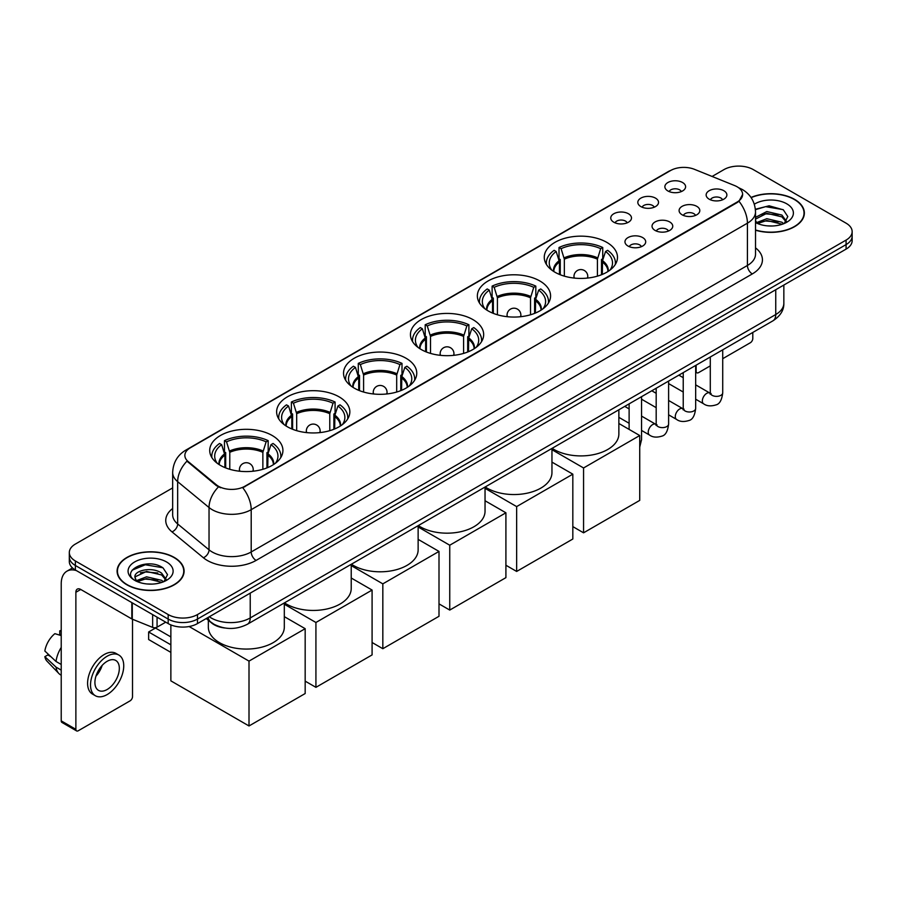 <?xml version="1.0" encoding="UTF-8"?>
<svg xmlns="http://www.w3.org/2000/svg" width="897" height="897" viewBox="0 0 897 897"><rect width="100%" height="100%" fill="white"/><g stroke="black" fill="none" stroke-linecap="round" stroke-linejoin="round"><path stroke-width="1.35" d="M339.122 396.866A36.609 21.136 0 0 0 299.228 392.292A36.609 21.136 0 0 0 276.624 411.813A36.609 21.136 0 0 0 287.354 426.759A36.609 21.136 0 0 0 327.248 431.345A36.609 21.136 0 0 0 349.841 411.813A36.609 21.136 0 0 0 339.122 396.866M539.848 280.974A36.609 21.136 0 0 0 499.954 276.399A36.609 21.136 0 0 0 477.361 295.92A36.609 21.136 0 0 0 488.08 310.867A36.609 21.136 0 0 0 527.974 315.452A36.609 21.136 0 0 0 550.579 295.92A36.609 21.136 0 0 0 539.848 280.974M472.943 319.612A36.609 21.136 0 0 0 433.049 315.026A36.609 21.136 0 0 0 410.445 334.559A36.609 21.136 0 0 0 421.175 349.494A36.609 21.136 0 0 0 461.069 354.08A36.609 21.136 0 0 0 483.662 334.559A36.609 21.136 0 0 0 472.943 319.612M406.027 358.239A36.609 21.136 0 0 0 366.133 353.653A36.609 21.136 0 0 0 343.54 373.186A36.609 21.136 0 0 0 354.259 388.132A36.609 21.136 0 0 0 394.153 392.707A36.609 21.136 0 0 0 416.757 373.186A36.609 21.136 0 0 0 406.027 358.239M272.206 435.505A36.609 21.136 0 0 0 232.312 430.919A36.609 21.136 0 0 0 209.719 450.451A36.609 21.136 0 0 0 220.438 465.386A36.609 21.136 0 0 0 260.332 469.972A36.609 21.136 0 0 0 282.925 450.451A36.609 21.136 0 0 0 272.206 435.505M606.764 242.347A36.609 21.136 0 0 0 566.87 237.761A36.609 21.136 0 0 0 544.266 257.293A36.609 21.136 0 0 0 554.996 272.24A36.609 21.136 0 0 0 594.89 276.814A36.609 21.136 0 0 0 617.484 257.293A36.609 21.136 0 0 0 606.764 242.347M640.85 206.59A10.36 5.976 180 0 1 638.799 204.897A10.36 5.976 180 0 1 642.23 197.463A10.36 5.976 180 0 1 655.505 198.136A10.36 5.976 180 0 1 657.557 204.897A10.36 5.976 180 0 1 640.85 206.59M654.249 207.218A6.212 3.588 0 0 0 652.579 205.469A6.212 3.588 0 0 0 646.457 204.561A6.212 3.588 0 0 0 642.117 207.218M613.795 222.209A10.36 5.976 180 0 1 611.743 220.527A10.36 5.976 180 0 1 615.174 213.094A10.36 5.976 180 0 1 628.449 213.755A10.36 5.976 180 0 1 630.501 220.527A10.36 5.976 180 0 1 613.795 222.209M627.182 222.837A6.212 3.588 0 0 0 625.523 221.088A6.212 3.588 0 0 0 619.39 220.18A6.212 3.588 0 0 0 615.062 222.837M667.917 190.971A10.36 5.976 180 0 1 665.854 189.278A10.36 5.976 180 0 1 669.285 181.844A10.36 5.976 180 0 1 682.561 182.517A10.36 5.976 180 0 1 684.624 189.278A10.36 5.976 180 0 1 667.917 190.971M681.305 191.588A6.212 3.588 0 0 0 679.634 189.839A6.212 3.588 0 0 0 673.512 188.931A6.212 3.588 0 0 0 669.173 191.588M682.124 214.798A10.36 5.976 180 0 1 680.072 213.105A10.36 5.976 180 0 1 683.503 205.671A10.36 5.976 180 0 1 696.778 206.344A10.36 5.976 180 0 1 698.83 213.105A10.36 5.976 180 0 1 682.124 214.798M695.511 215.415A6.212 3.588 0 0 0 693.841 213.665A6.212 3.588 0 0 0 687.719 212.757A6.212 3.588 0 0 0 683.391 215.415M655.068 230.417A10.36 5.976 180 0 1 653.016 228.724A10.36 5.976 180 0 1 656.447 221.29A10.36 5.976 180 0 1 669.723 221.963A10.36 5.976 180 0 1 671.775 228.724A10.36 5.976 180 0 1 655.068 230.417M668.456 231.045A6.212 3.588 0 0 0 666.785 229.296A6.212 3.588 0 0 0 660.663 228.387A6.212 3.588 0 0 0 656.324 231.045M628.012 246.047A10.36 5.976 180 0 1 625.949 244.354A10.36 5.976 180 0 1 629.38 236.92A10.36 5.976 180 0 1 642.667 237.582A10.36 5.976 180 0 1 644.719 244.354A10.36 5.976 180 0 1 628.012 246.047M641.4 246.664A6.212 3.588 0 0 0 639.729 244.915A6.212 3.588 0 0 0 633.607 244.006A6.212 3.588 0 0 0 629.268 246.664M709.179 199.179A10.36 5.976 180 0 1 707.128 197.486A10.36 5.976 180 0 1 710.559 190.052A10.36 5.976 180 0 1 723.834 190.713A10.36 5.976 180 0 1 725.886 197.486A10.36 5.976 180 0 1 709.179 199.179M722.567 199.796A6.212 3.588 0 0 0 720.908 198.046A6.212 3.588 0 0 0 714.774 197.138A6.212 3.588 0 0 0 710.446 199.796M734.677 185.589A18.646 10.764 180 0 1 737.166 186.8A18.646 10.764 180 0 1 742.626 194.414A18.646 10.764 180 0 1 737.166 202.027L244.859 486.252A18.646 10.764 180 0 1 216.39 484.817L188.235 461.596A18.646 10.764 180 0 1 184.86 455.429A18.646 10.764 180 0 1 190.321 447.816L670.575 170.542A18.646 10.764 180 0 1 694.457 169.331L734.677 185.589M224.878 628.001A20.721 11.964 180 0 1 211.77 623.112L206.232 618.538M755.521 230.215A33.503 19.342 0 0 0 804.362 213.026A33.503 19.342 0 0 0 794.551 199.347A33.503 19.342 0 0 0 751.013 197.452M174.287 557.452A33.503 19.342 0 0 0 137.779 553.27A33.503 19.342 0 0 0 117.092 571.131A33.503 19.342 0 0 0 126.914 584.81A33.503 19.342 0 0 0 163.411 589.004A33.503 19.342 0 0 0 184.098 571.131A33.503 19.342 0 0 0 174.287 557.452M742.626 194.414L738.971 201.264L737.166 202.576L242.762 487.755A24.174 13.96 60 0 1 251.205 509.664A27.628 15.955 180 0 1 212.141 509.664A27.628 15.955 180 0 1 209.035 507.534L177.662 481.655A27.628 15.955 180 0 1 172.661 472.506L172.661 514.811A27.628 15.955 0 0 0 177.662 523.96L209.035 549.827A27.628 15.955 0 0 0 212.141 551.958A27.628 15.955 0 0 0 251.205 551.958L747.425 265.467A27.628 15.955 0 0 0 755.521 254.187L755.521 211.894A27.628 15.955 180 0 1 747.425 223.174A24.174 13.96 -120 0 0 738.971 201.264M172.661 487.901L75.382 544.064A20.721 11.964 0 0 0 69.316 552.518L69.316 561.544A20.721 11.964 0 0 0 75.382 570.01L168.176 623.583L168.176 619.065A20.721 11.964 0 0 0 197.486 619.065L846.084 244.601A20.721 11.964 0 0 0 852.15 236.146A20.721 11.964 0 0 1 846.084 244.601L197.486 619.065A20.721 11.964 0 0 1 168.176 619.065L75.382 565.491L168.176 619.065L168.176 614.557A20.721 11.964 0 0 0 197.486 614.557L846.084 240.093A20.721 11.964 0 0 0 852.15 231.639A20.721 11.964 0 0 0 846.084 223.174L753.289 169.6A20.721 11.964 0 0 0 723.98 169.6L712.095 176.462M69.316 557.037A20.721 11.964 0 0 0 75.382 565.491A20.721 11.964 0 0 1 69.316 557.037M220.584 487.755L216.39 485.636L186.98 461.148A24.174 16.168 129.5 0 0 177.662 481.655L177.662 523.96A6.907 4.62 -50.5 0 1 172 531.887A34.535 19.936 180 0 1 172.661 508.487M69.316 552.518A20.721 11.964 0 0 0 75.382 560.984L168.176 614.557M168.176 623.583A20.721 11.964 0 0 0 197.486 623.583L846.084 249.119A20.721 11.964 0 0 0 852.15 240.654L852.15 231.639M755.521 229.991A33.155 19.14 0 0 0 804.026 213.026A33.155 19.14 0 0 0 794.305 199.493A33.155 19.14 0 0 0 751.137 197.643M767.126 225.842L772.328 225.999M756.776 222.534L766.823 218.7L781.904 222.232L783.731 223.689M757.696 223.499L766.823 220.494L782.229 224.25M755.521 220.292A15.608 9.015 0 0 0 757.842 223.622M755.521 217.332L766.823 211.546L781.904 215.067L786.389 221.267M755.521 219.126L766.823 213.329L781.904 216.861L786.03 221.727M755.666 222.602L756.474 223.095M755.521 222.534A22.515 12.995 0 0 0 786.792 222.221A22.515 12.995 0 0 0 786.792 203.832A22.515 12.995 0 0 0 754.321 204.202M784.258 223.476L787.79 216.547L783.328 209.82L769.099 205.794L755.375 209.259M756.933 223.23L755.521 221.57M755.42 209.663L765.601 206.658L783.025 209.618M760.634 214.719L765.601 213.822L778.035 214.888M760.634 221.884L765.601 220.976L778.035 222.052M695.668 370.943L696.139 371.212A3.453 1.996 120 0 0 696.857 372.793A3.453 1.996 120 0 0 698.584 372.625L710.289 365.864M722.724 358.688L750.352 342.732A3.453 1.996 120 0 0 752.796 338.505L752.796 332.462M696.139 371.212L696.139 365.169M127.15 584.665A33.155 19.14 0 0 0 163.288 588.813A33.155 19.14 0 0 0 183.75 571.131A33.155 19.14 0 0 0 174.04 557.598A33.155 19.14 0 0 0 137.914 553.449A33.155 19.14 0 0 0 117.44 571.131A33.155 19.14 0 0 0 127.15 584.665M146.85 583.947L152.064 584.104M136.501 580.651L146.559 576.816L161.639 580.337L163.456 581.805M137.432 581.615L146.559 578.599L161.965 582.355M136.658 581.346L135.043 577.567A15.608 9.015 0 0 0 137.566 581.738M166.113 579.372L161.639 573.183C152.266 566.186 132.98 570.503 135.043 577.567L134.987 576.872M135.088 577.78L135.514 576.625L146.559 571.445L161.639 574.966L165.766 579.832M163.994 581.581L167.526 574.652L163.063 567.936C147.265 556.577 119.189 571.546 135.402 580.718L136.198 581.211M166.517 561.937A22.515 12.995 0 0 0 134.673 561.937A22.515 12.995 0 0 0 134.673 580.325A22.515 12.995 0 0 0 166.517 580.325A22.515 12.995 0 0 0 166.517 561.937M132.106 570.189L145.325 564.762L162.749 567.734M140.369 572.824L145.325 571.927L157.771 572.992M140.369 579.989L145.325 579.092L157.771 580.157M559.448 274.426L559.448 261.991L556.196 251.508A31.63 18.265 0 0 0 551.016 268.954A31.63 18.265 0 0 0 551.812 270.143M560.255 274.751L560.255 259.48L559.022 258.773L559.022 247.494A34.535 19.936 0 0 1 602.739 247.494L600.676 248.682A31.63 18.265 0 0 0 561.085 248.682L564.336 259.166L564.336 276.141M597.424 276.141L597.424 259.166L600.676 248.682M552.126 448.321A37.988 21.932 0 0 0 554.021 449.487A37.988 21.932 0 0 0 595.417 454.241A37.988 21.932 0 0 0 618.863 433.98L618.863 409.783M602.739 247.494L602.739 258.773L601.506 259.48L601.506 274.751M556.196 251.508L554.144 250.319A34.535 19.936 0 0 0 546.34 262.933A34.535 19.936 0 0 0 546.441 264.469M561.085 248.682L559.022 247.494M615.308 264.469A34.535 19.936 0 0 0 615.409 262.933A34.535 19.936 0 0 0 607.617 250.319L605.553 251.508L602.537 260.657L602.313 274.426M609.949 270.143A31.63 18.265 0 0 0 610.745 268.954A31.63 18.265 0 0 0 605.553 251.508M583.566 532.818L583.566 467.965L639.729 435.527L639.729 500.391L583.566 532.818L572.824 526.606M583.566 467.965L551.958 449.711M618.863 423.485L639.729 435.527M492.531 313.053L492.531 300.618L489.291 290.135A31.63 18.265 0 0 0 484.1 307.581A31.63 18.265 0 0 0 484.907 308.77M493.339 313.378L493.339 298.118L492.117 297.4L492.117 286.121A34.535 19.936 0 0 1 535.823 286.121L533.76 287.32A31.63 18.265 0 0 0 494.18 287.32L497.42 297.793L497.42 314.78M530.519 314.78L530.519 297.793L533.76 287.32M485.21 486.948A37.988 21.932 0 0 0 487.105 488.125A37.988 21.932 0 0 0 528.501 492.879A37.988 21.932 0 0 0 551.958 472.607L551.958 448.41M535.823 286.121L535.823 297.4L534.601 298.118L534.601 313.378M489.291 290.135L487.228 288.946A34.535 19.936 0 0 0 479.435 301.56A34.535 19.936 0 0 0 479.536 303.096M494.18 287.32L492.117 286.121M548.403 303.096A34.535 19.936 0 0 0 548.504 301.56A34.535 19.936 0 0 0 540.712 288.946L538.649 290.135L535.632 299.295L535.397 313.053M543.033 308.77A31.63 18.265 0 0 0 543.829 307.581A31.63 18.265 0 0 0 538.649 290.135M516.65 571.445L516.65 506.592L572.824 474.165L572.824 539.019L516.65 571.445L505.908 565.245M516.65 506.592L485.042 488.338M551.958 462.112L572.824 474.165M425.627 351.691L425.627 339.245L422.375 328.762A31.63 18.265 0 0 0 417.195 346.22A31.63 18.265 0 0 0 417.991 347.408M426.423 352.016L426.423 336.745L425.2 336.039L425.2 324.759A34.535 19.936 0 0 1 468.907 324.759L466.855 325.947A31.63 18.265 0 0 0 427.264 325.947L430.504 336.431L430.504 353.407M463.603 353.407L463.603 336.431L466.855 325.947M418.305 525.575A37.988 21.932 0 0 0 420.2 526.752A37.988 21.932 0 0 0 461.596 531.506A37.988 21.932 0 0 0 485.042 511.245L485.042 487.049M468.907 324.759L468.907 336.039L467.685 336.745L467.685 352.016M422.375 328.762L420.312 327.573A34.535 19.936 0 0 0 412.519 340.198A34.535 19.936 0 0 0 412.62 341.735M427.264 325.947L425.2 324.759M481.487 341.735A34.535 19.936 0 0 0 481.588 340.198A34.535 19.936 0 0 0 473.795 327.573L471.732 328.762L468.716 337.922L468.492 351.691M476.116 347.408A31.63 18.265 0 0 0 476.924 346.22A31.63 18.265 0 0 0 471.732 328.762M449.745 610.072L449.745 545.219L505.908 512.792L505.908 577.646L449.745 610.072L439.003 603.872M449.745 545.219L418.137 526.976M485.042 500.75L505.908 512.792M358.71 390.318L358.71 377.884L355.47 367.4A31.63 18.265 0 0 0 350.279 384.847A31.63 18.265 0 0 0 351.075 386.035M359.518 390.644L359.518 375.372L358.284 374.666L358.284 363.386A34.535 19.936 0 0 1 402.002 363.386L399.939 364.574A31.63 18.265 0 0 0 360.347 364.574L363.599 375.058L363.599 392.034M396.687 392.034L396.687 375.058L399.939 364.574M351.389 564.213A37.988 21.932 0 0 0 353.283 565.379A37.988 21.932 0 0 0 394.68 570.133A37.988 21.932 0 0 0 418.137 549.872L418.137 525.676M402.002 363.386L402.002 374.666L400.768 375.372L400.768 390.644M355.47 367.4L353.407 366.211A34.535 19.936 0 0 0 345.614 378.826A34.535 19.936 0 0 0 345.715 380.362M360.347 364.574L358.284 363.386M414.582 380.362A34.535 19.936 0 0 0 414.683 378.826A34.535 19.936 0 0 0 406.89 366.211L404.827 367.4L401.811 376.549L401.576 390.318M409.211 386.035A31.63 18.265 0 0 0 410.007 384.847A31.63 18.265 0 0 0 404.827 367.4M382.828 648.71L382.828 583.857L439.003 551.42L439.003 616.284L382.828 648.71L372.087 642.499M382.828 583.857L351.22 565.603M418.137 539.377L439.003 551.42M291.805 428.945L291.805 416.511L288.554 406.027A31.63 18.265 0 0 0 283.374 423.474A31.63 18.265 0 0 0 284.17 424.662M292.601 429.271L292.601 414.01L291.379 413.293L291.379 402.013A34.535 19.936 0 0 1 335.086 402.013L333.022 403.213A31.63 18.265 0 0 0 293.442 403.213L296.683 413.685L296.683 430.672M329.782 430.672L329.782 413.685L333.022 403.213M284.484 602.84A37.988 21.932 0 0 0 286.367 604.017A37.988 21.932 0 0 0 327.775 608.771A37.988 21.932 0 0 0 351.22 588.499L351.22 564.303M335.086 402.013L335.086 413.293L333.863 414.01L333.863 429.271M288.554 406.027L286.491 404.839A34.535 19.936 0 0 0 278.698 417.453A34.535 19.936 0 0 0 278.799 418.989M293.442 403.213L291.379 402.013M347.666 418.989A34.535 19.936 0 0 0 347.767 417.453A34.535 19.936 0 0 0 339.974 404.839L337.911 406.027L334.895 415.188L334.671 428.945M342.295 424.662A31.63 18.265 0 0 0 343.103 423.474A31.63 18.265 0 0 0 337.911 406.027M315.923 687.337L315.923 622.484L372.087 590.058L372.087 654.911L315.923 687.337L305.171 681.137M315.923 622.484L284.315 604.23M351.22 578.004L372.087 590.058M224.889 467.584L224.889 455.138L221.649 444.654A31.63 18.265 0 0 0 216.457 462.112A31.63 18.265 0 0 0 217.253 463.3M225.696 467.909L225.696 452.637L224.463 451.931L224.463 440.651A34.535 19.936 0 0 1 268.181 440.651L266.117 441.84A31.63 18.265 0 0 0 226.526 441.84L229.778 452.323L229.778 469.299M262.866 469.299L262.866 452.323L266.117 441.84M208.339 620.276L208.339 627.138A37.988 21.932 0 0 0 219.462 642.644A37.988 21.932 0 0 0 260.859 647.399A37.988 21.932 0 0 0 284.315 627.138L284.315 602.941M268.181 440.651L268.181 451.931L266.947 452.637L266.947 467.909M221.649 444.654L219.586 443.466A34.535 19.936 0 0 0 211.793 456.091A34.535 19.936 0 0 0 211.894 457.627M226.526 441.84L224.463 440.651M280.761 457.627A34.535 19.936 0 0 0 280.862 456.091A34.535 19.936 0 0 0 273.058 443.466L270.995 444.654L267.99 453.815L267.755 467.584M275.39 463.3A31.63 18.265 0 0 0 276.186 462.112A31.63 18.265 0 0 0 270.995 444.654M170.867 652.377L148.644 639.539L148.644 631.981L170.867 644.82M249.007 725.965L249.007 661.111L305.171 628.685L305.171 693.538L249.007 725.965L170.867 680.857L170.867 624.884M249.007 661.111L189.099 626.521M284.315 616.643L305.171 628.685M148.644 631.981L155.484 628.035L170.867 636.926M157.065 617.17L157.065 627.171L165.732 622.17M76.413 570.604A27.628 15.955 -120 0 0 66.939 571.176A27.628 15.955 -120 0 0 61.22 583.824L61.22 720.863L75.875 729.328L75.875 592.278A6.907 3.992 60 0 1 77.299 589.116A6.907 3.992 60 0 1 80.752 589.464L131.825 618.941L131.825 602.593M75.875 729.328A3.453 1.996 120 0 0 76.581 730.909L61.938 722.444A3.453 1.996 -60 0 1 61.22 720.863M76.581 730.909A3.453 1.996 120 0 0 78.308 730.73L130.087 700.849A3.453 1.996 120 0 0 132.521 696.61L132.521 619.266M157.065 627.171A3.453 1.996 180 0 1 152.647 627.395L132.285 619.165A3.453 1.996 180 0 1 131.825 618.941M107.124 689.513A17.267 9.968 120 0 0 118.404 674.297A17.267 9.968 120 0 0 115.758 660.461A17.267 9.968 120 0 0 107.124 661.313A17.267 9.968 120 0 0 95.844 676.529A17.267 9.968 120 0 0 98.491 690.365A17.267 9.968 120 0 0 107.124 689.513M95.968 676.125A17.267 9.968 120 0 0 102.168 665.395M61.22 631.297L59.751 630.849L59.751 634.314L61.22 635.166M118.875 655.068L115.937 653.375A23.479 13.556 120 0 0 104.198 654.541A23.479 13.556 120 0 0 88.859 675.239A23.479 13.556 120 0 0 92.458 694.054L95.385 695.747A23.479 13.556 120 0 0 107.124 694.581A23.479 13.556 120 0 0 122.474 673.894A23.479 13.556 120 0 0 118.875 655.068A23.479 13.556 120 0 0 107.124 656.234A23.479 13.556 120 0 0 91.786 676.932A23.479 13.556 120 0 0 95.385 695.747M61.22 647.443A22.795 13.163 120 0 0 56.029 661.481L44.85 651.02A17.962 10.372 120 0 1 54.874 633.663L61.22 635.592M61.22 664.475L56.029 661.481M50.894 656.682L47.855 654.933L44.85 656.66L56.029 667.121L61.22 670.115M56.029 667.121A22.795 13.163 120 0 0 58.843 673.49A22.795 13.163 120 0 0 60.57 674.847L61.22 675.228M61.22 630.445A17.962 10.372 120 0 0 59.751 630.849M44.85 656.66A17.962 10.372 120 0 0 46.969 661.134L58.843 673.49M188.235 461.596L188.235 462.415M216.39 484.817L216.39 485.636M244.859 486.252L244.859 486.813M256.094 560.423A6.907 3.992 60 0 1 251.205 551.958L251.205 509.664L747.425 223.174L747.425 265.467A6.907 3.992 60 0 0 752.303 273.933L256.094 560.423A34.535 19.936 180 0 1 207.252 560.423A34.535 19.936 180 0 1 203.384 557.755L172 531.887M755.521 211.894C755.05 201.96 750.677 194.514 742.413 189.547L738.926 187.854A24.174 11.325 112 0 0 738.601 187.731M188.269 449.218A24.174 13.96 -120 0 0 185.769 450.159C177.494 455.127 173.132 462.572 172.661 472.506M185.769 450.159L668.545 171.428A24.174 13.96 60 0 1 670.373 170.654M218.453 486.914A24.174 16.168 129.5 0 0 209.035 507.534L209.035 549.827A6.907 4.62 -50.5 0 1 203.384 557.755M755.521 247.864A34.535 19.936 180 0 1 752.303 273.933M197.486 614.557L197.486 623.583M846.084 240.093L846.084 249.119M75.382 560.984L75.382 570.01M209.304 616.755A27.628 15.955 0 0 0 211.154 617.943A27.628 15.955 0 0 0 250.229 617.943L775.748 314.533A27.628 15.955 0 0 0 783.843 303.253C784.045 310.115 780.39 315.979 772.889 320.857L247.37 624.267A13.814 7.972 60 0 0 250.229 617.943L250.229 593.13M775.748 289.72L775.748 314.533A13.814 7.972 60 0 1 772.889 320.857M208.182 617.405A13.814 9.239 129.5 0 0 210.593 621.89L206.4 618.437M559.448 261.991A27.078 15.63 0 0 0 553.808 271.522M597.424 259.166A27.078 15.63 0 0 0 564.336 259.166M559.212 260.657A27.403 15.821 0 0 0 553.539 271.343M597.66 257.843A27.403 15.821 0 0 0 564.101 257.843M608.222 271.343A27.403 15.821 0 0 0 602.537 260.657M607.953 271.522A27.078 15.63 0 0 0 602.313 261.991M574.585 278.115A6.907 3.992 180 0 1 573.968 276.467L573.968 278.048M587.782 278.048L587.782 276.467A6.907 3.992 180 0 1 587.165 278.115M492.531 300.618A27.078 15.63 0 0 0 486.892 310.149M530.519 297.793A27.078 15.63 0 0 0 497.42 297.793M492.307 299.295A27.403 15.821 0 0 0 486.623 309.97M530.744 296.47A27.403 15.821 0 0 0 497.185 296.47M541.317 309.97A27.403 15.821 0 0 0 535.632 299.295M541.048 310.149A27.078 15.63 0 0 0 535.397 300.618M507.68 316.742A6.907 3.992 180 0 1 507.063 315.094L507.063 316.675M520.877 316.675L520.877 315.094A6.907 3.992 180 0 1 520.26 316.742M425.627 339.245A27.078 15.63 0 0 0 419.975 348.776M463.603 336.431A27.078 15.63 0 0 0 430.504 336.431M425.391 337.922A27.403 15.821 0 0 0 419.706 348.608M463.839 335.108A27.403 15.821 0 0 0 430.28 335.108M474.401 348.608A27.403 15.821 0 0 0 468.716 337.922M474.132 348.776A27.078 15.63 0 0 0 468.492 339.245M440.763 355.369A6.907 3.992 180 0 1 440.147 353.732L440.147 355.313M453.96 355.313L453.96 353.732A6.907 3.992 180 0 1 453.344 355.369M358.71 377.884A27.078 15.63 0 0 0 353.07 387.414M396.687 375.058A27.078 15.63 0 0 0 363.599 375.058M358.486 376.549A27.403 15.821 0 0 0 352.801 387.235M396.923 373.735A27.403 15.821 0 0 0 363.363 373.735M407.485 387.235A27.403 15.821 0 0 0 401.811 376.549M407.216 387.414A27.078 15.63 0 0 0 401.576 377.884M373.858 394.007A6.907 3.992 180 0 1 373.242 392.359L373.242 393.94M387.055 393.94L387.055 392.359A6.907 3.992 180 0 1 386.439 394.007M291.805 416.511A27.078 15.63 0 0 0 286.154 426.041M329.782 413.685A27.078 15.63 0 0 0 296.683 413.685M291.57 415.188A27.403 15.821 0 0 0 285.885 425.862M330.006 412.362A27.403 15.821 0 0 0 296.459 412.362M340.58 425.862A27.403 15.821 0 0 0 334.895 415.188M340.311 426.041A27.078 15.63 0 0 0 334.671 416.511M306.942 432.634A6.907 3.992 180 0 1 306.326 430.986L306.326 432.567M320.139 432.567L320.139 430.986A6.907 3.992 180 0 1 319.523 432.634M224.889 455.138A27.078 15.63 0 0 0 219.249 464.668M262.866 452.323A27.078 15.63 0 0 0 229.778 452.323M224.665 453.815A27.403 15.821 0 0 0 218.98 464.5M263.101 451A27.403 15.821 0 0 0 229.542 451M273.663 464.5A27.403 15.821 0 0 0 267.99 453.815M273.394 464.668A27.078 15.63 0 0 0 267.755 455.138M240.037 471.261A6.907 3.992 180 0 1 239.421 469.624L239.421 471.205M253.234 471.205L253.234 469.624A6.907 3.992 180 0 1 252.618 471.261M722.724 349.819L722.724 392.785A6.212 3.588 180 0 1 720.616 395.476A6.212 3.588 180 0 1 712.117 395.319A6.212 3.588 180 0 1 710.289 392.785L710.088 394.131L710.648 393.671M722.724 392.785C721.872 400.006 719.641 404.031 716.019 404.883C710.884 406.464 706.758 406.117 703.629 403.807A6.212 3.588 -60 0 1 702.676 398.829A6.212 3.588 -60 0 1 706.735 393.346A6.212 3.588 -60 0 1 707.015 393.2A6.212 3.588 -60 0 1 709.852 393.043L711.108 393.536M695.668 365.449L695.668 408.404A6.212 3.588 180 0 1 693.56 411.095A6.212 3.588 180 0 1 685.05 410.949A6.212 3.588 180 0 1 683.234 408.404L683.032 409.75L683.592 409.29M695.668 408.404C694.816 415.625 692.574 419.661 688.963 420.502C683.828 422.095 679.702 421.736 676.573 419.426A6.212 3.588 -60 0 1 675.62 414.448A6.212 3.588 -60 0 1 679.679 408.976A6.212 3.588 -60 0 1 679.96 408.819A6.212 3.588 -60 0 1 682.785 408.662L684.052 409.167M668.613 381.068L668.613 424.023A6.212 3.588 180 0 1 666.505 426.725A6.212 3.588 180 0 1 657.994 426.568A6.212 3.588 180 0 1 656.178 424.023L655.976 425.369L656.537 424.909M668.613 424.023C667.76 431.244 665.518 435.28 661.908 436.121C656.772 437.714 652.635 437.355 649.518 435.056A6.212 3.588 -60 0 1 648.565 430.067A6.212 3.588 -60 0 1 652.624 424.595A6.212 3.588 -60 0 1 652.904 424.438A6.212 3.588 -60 0 1 655.729 424.281L656.996 424.786M641.557 396.687L641.557 439.653A6.212 3.588 180 0 1 639.729 442.187M75.875 592.278L80.752 589.464M132.285 602.862L132.285 619.165M152.647 627.395L152.647 614.613M668.545 171.428L672.974 169.365M247.37 624.267C236.247 629.851 225.136 629.851 214.024 624.267L210.593 621.89M783.843 303.253L783.843 285.044M804.026 215.796L804.026 213.026M696.857 372.793L695.668 372.109M183.75 573.901L183.75 571.131M117.44 573.901L117.44 571.131M546.34 264.301L546.34 262.933M615.409 264.301L615.409 262.933M587.782 276.467A6.907 6.907 0 0 0 577.421 270.49A6.907 6.907 0 0 0 573.968 276.467M479.435 302.928L479.435 301.56M548.504 302.928L548.504 301.56M520.877 315.094A6.907 6.907 0 0 0 510.516 309.117A6.907 6.907 0 0 0 507.063 315.094M412.519 341.566L412.519 340.198M481.588 341.566L481.588 340.198M453.96 353.732A6.907 6.907 0 0 0 443.6 347.744A6.907 6.907 0 0 0 440.147 353.732M345.614 380.193L345.614 378.826M414.683 380.193L414.683 378.826M387.055 392.359A6.907 6.907 0 0 0 376.695 386.383A6.907 6.907 0 0 0 373.242 392.359M278.698 418.821L278.698 417.453M347.767 418.821L347.767 417.453M320.139 430.986A6.907 6.907 0 0 0 309.779 425.01A6.907 6.907 0 0 0 306.326 430.986M211.793 457.459L211.793 456.091M280.862 457.459L280.862 456.091M253.234 469.624A6.907 6.907 0 0 0 242.874 463.637A6.907 6.907 0 0 0 239.421 469.624M703.629 403.807L695.668 399.21M683.234 392.034L668.613 383.591M710.289 356.995L710.289 392.785M709.852 393.043L695.668 384.858M683.234 377.671L678.861 375.148M676.573 419.426L668.613 414.829M656.178 407.653L641.557 399.21M683.234 372.625L683.234 408.404M682.785 408.662L668.613 400.477M656.178 393.301L651.794 390.767M649.518 435.056L641.557 430.448M629.122 423.272L618.863 417.352M656.178 388.244L656.178 424.023M655.729 424.281L641.557 416.096M629.122 408.92L624.738 406.397M629.122 403.863L629.122 429.405M639.729 447.132L641.557 439.653M66.939 571.176L72.534 567.947"/></g></svg>
